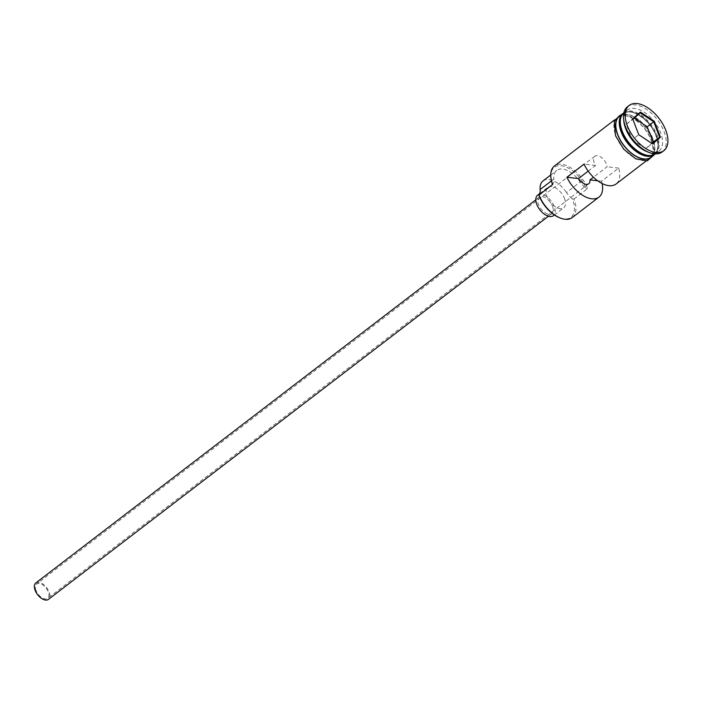 <?xml version="1.0" encoding="UTF-8"?>
<svg xmlns="http://www.w3.org/2000/svg" width="703" height="703" viewBox="0 0 703 703"><rect width="100%" height="100%" fill="white"/><g stroke="black" fill="none" stroke-linecap="round" stroke-linejoin="round"><path stroke-width="0.53" stroke-dasharray="3.52 2.64" d="M572.242 217.587A25.897 14.332 52.5 0 0 573.947 199.019L572.321 198.861A24.86 13.761 -127.5 0 1 572.558 199.467A24.86 13.761 -127.5 0 1 559.852 217.86M36.02 590.467A9.069 5.018 -127.5 0 1 36.618 583.965A9.069 5.018 -127.5 0 1 48.243 591.856A9.069 5.018 -127.5 0 1 47.646 598.358A9.069 5.018 -127.5 0 1 36.02 590.467M588.191 171.137L595.608 165.451A9.069 5.018 -127.5 0 1 594.211 162.744A9.069 5.018 -127.5 0 1 594.808 156.251A9.069 5.018 -127.5 0 1 606.434 164.142A9.069 5.018 -127.5 0 1 607.084 166.769L593.446 177.218M35.827 582.936A10.36 5.729 -127.5 0 1 49.113 591.961A10.36 5.729 -127.5 0 1 48.437 599.387M552.514 206.225A10.36 5.729 -127.5 0 1 551.829 213.65A10.36 5.729 -127.5 0 1 538.551 204.626A10.36 5.729 -127.5 0 1 539.227 197.2A10.36 5.729 -127.5 0 1 552.514 206.225M537.654 195.144A12.953 7.162 -127.5 0 1 554.263 206.427A12.953 7.162 -127.5 0 1 553.41 215.707M564.535 198.554A12.953 7.162 -127.5 0 1 563.683 207.833A12.953 7.162 -127.5 0 1 547.075 196.559A12.953 7.162 -127.5 0 1 547.927 187.279A12.953 7.162 -127.5 0 1 564.535 198.554M655.381 153.878A25.897 14.332 52.5 0 0 655.46 153.825A25.897 14.332 52.5 0 0 657.156 135.257A25.897 14.332 52.5 0 0 623.956 112.708A25.897 14.332 52.5 0 0 623.877 112.77M654.924 154.194A25.897 14.332 52.5 0 0 656.136 136.048A25.897 14.332 52.5 0 0 623.456 113.121M647.34 151.795A25.897 14.332 52.5 0 0 658.878 151.198A25.897 14.332 52.5 0 0 660.583 132.63A25.897 14.332 52.5 0 0 627.375 110.081A25.897 14.332 52.5 0 0 623.798 121.065M662.173 151.945A28.489 15.765 52.5 0 0 664.045 131.523A28.489 15.765 52.5 0 0 627.515 106.715M602.137 183.536A25.897 14.332 52.5 0 0 601.557 181.207L618.675 168.087A25.897 14.332 -127.5 0 1 616.074 184.001M573.947 199.019L587.646 188.527A25.897 14.332 52.5 0 0 554.439 165.978M616.083 135.995A25.897 14.332 52.5 0 0 649.291 158.544A25.897 14.332 52.5 0 0 650.996 139.985A25.897 14.332 52.5 0 0 617.788 117.427A25.897 14.332 52.5 0 0 616.083 135.995M651.004 157.235A25.897 14.332 52.5 0 0 652.709 138.667A25.897 14.332 52.5 0 0 619.501 116.118M618.675 168.087L607.084 166.769M601.557 181.207L597.638 180.759M551.433 180.856L553.823 179.019A15.536 8.603 -127.5 0 1 552.523 184.546M550.941 177.868A24.86 13.761 -127.5 0 1 564.131 166.303A24.86 13.761 -127.5 0 1 586.021 188.369A15.536 8.603 -127.5 0 1 580.168 182.033A20.976 11.608 -127.5 0 0 556.741 170.407A20.976 11.608 -127.5 0 0 553.823 179.019M586.021 188.369L587.646 188.527M572.321 198.861A15.536 8.603 -127.5 0 1 566.477 192.525L580.168 182.033M543.05 180.899A20.976 11.608 -127.5 0 1 566.477 192.525M595.608 165.451L584.017 164.133M634.211 118.139L633.79 117.858L626.276 124.361L632.19 139.774L638.693 134.791L652.199 143.623M632.19 139.774L645.618 148.676L652.129 143.684L652.665 143.939M626.276 124.361L632.779 119.378L638.79 134.739M633.79 117.858L640.301 112.867M632.867 119.308L632.674 118.816M645.618 148.676L651.769 143.342M620.398 123.921A25.378 14.042 -127.5 0 1 623.921 113.385A25.378 14.042 -127.5 0 1 656.47 135.477A25.378 14.042 -127.5 0 1 654.801 153.676A25.378 14.042 -127.5 0 1 643.702 154.335M650.328 155.583A25.378 14.042 52.5 0 0 654.458 153.939A25.378 14.042 52.5 0 0 656.127 135.741A25.378 14.042 52.5 0 0 623.587 113.64A25.378 14.042 52.5 0 0 620.916 117.208M651.171 140.002A26.16 14.473 -127.5 0 1 642.164 160.451A26.16 14.473 -127.5 0 1 615.916 135.978A26.16 14.473 -127.5 0 1 624.914 115.529A26.16 14.473 -127.5 0 1 651.171 140.002M652.621 155.996A26.16 14.473 52.5 0 0 652.885 138.693A26.16 14.473 52.5 0 0 621.118 114.879M594.808 156.251L36.618 583.965M548.419 216.26L551.829 213.65M554.359 214.977L563.683 207.833M622.392 131.347C619.413 122.674 619.923 116.68 623.921 113.385L623.587 113.64C630.345 106.909 650.442 119.826 655.996 135.969C658.975 144.642 658.456 150.635 654.458 153.939L654.801 153.676C648.043 160.407 627.937 147.489 622.392 131.347M645.952 161.11L649.291 158.544M655.46 153.825L658.878 151.198M622.84 113.561L639.923 120.398L653.236 138.878L654.344 154.669M623.956 112.708L627.375 110.081M614.448 119.993L617.788 117.427M550.757 174.994L556.741 170.407M539.614 193.641L547.927 187.279M535.818 199.819L539.227 197.2M588.719 183.755L47.646 598.358"/><path stroke-width="1.05" d="M560.704 218.185L559.852 217.86A24.86 13.761 -127.5 0 1 539.052 195.645A24.86 13.761 -127.5 0 1 538.823 195.039L539.034 195.039A25.897 14.332 52.5 0 0 560.704 218.185A25.897 14.332 52.5 0 0 572.242 217.587L598.956 197.121A25.897 14.332 52.5 0 0 602.137 183.536M548.419 216.26L48.437 599.387A10.36 5.729 -127.5 0 1 35.15 590.362A10.36 5.729 -127.5 0 1 35.827 582.936L535.818 199.819M554.359 214.977L553.41 215.707A12.953 7.162 -127.5 0 1 536.802 204.432A12.953 7.162 -127.5 0 1 537.654 195.144L539.614 193.641M623.877 112.77A25.897 14.332 52.5 0 0 622.252 131.268A25.897 14.332 52.5 0 0 655.381 153.878M623.456 113.121A25.897 14.332 52.5 0 0 622.928 113.499A25.897 14.332 52.5 0 0 621.224 132.059A25.897 14.332 52.5 0 0 654.431 154.607A25.897 14.332 52.5 0 0 654.924 154.194M629.229 105.406L627.515 106.715A28.489 15.765 52.5 0 0 623.579 118.798L623.798 121.065A25.897 14.332 52.5 0 0 625.679 128.649A25.897 14.332 52.5 0 0 647.34 151.795L649.475 152.604A28.489 15.765 52.5 0 0 662.173 151.945L663.878 150.627A28.489 15.765 52.5 0 0 665.759 130.213A28.489 15.765 52.5 0 0 629.229 105.406A28.489 15.765 52.5 0 0 627.357 125.828A28.489 15.765 52.5 0 0 663.878 150.627M623.579 118.798A28.489 15.765 52.5 0 0 625.644 127.138A28.489 15.765 52.5 0 0 649.475 152.604M645.952 161.11L616.074 184.001A25.897 14.332 -127.5 0 1 584.017 164.133L566.899 177.253A25.897 14.332 52.5 0 0 598.956 197.121M539.034 195.039L552.523 184.546A24.86 13.761 -127.5 0 1 550.941 177.868L550.853 176.963A25.897 14.332 52.5 0 0 552.734 184.537M622.928 113.499L619.501 116.118A25.897 14.332 52.5 0 0 617.796 134.686A25.897 14.332 52.5 0 0 651.004 157.235L654.431 154.607M593.446 177.218L589.966 179.889A9.069 5.018 -127.5 0 1 588.719 183.755A9.069 5.018 -127.5 0 1 578.49 178.58L566.899 177.253M597.638 180.759L589.966 179.889M654.317 121.294L660.433 137.217L652.665 143.939L638.79 134.739L632.674 118.816L640.442 112.093L654.317 121.294L653.728 121.768L640.301 112.867L632.867 119.308M614.448 119.993L554.439 165.978A25.897 14.332 52.5 0 0 550.853 176.963M550.757 174.994L543.05 180.899A20.976 11.608 -127.5 0 0 540.124 189.52A15.536 8.603 -127.5 0 1 538.823 195.039M578.49 178.58L588.191 171.137M647.217 126.76L653.728 121.768L659.642 137.182L653.131 142.164L647.217 126.76L634.211 118.139M652.199 143.623L659.642 137.182L660.433 137.217M651.769 143.342L653.131 142.164M640.442 112.093L640.301 112.867M643.702 154.335A25.378 14.042 -127.5 0 1 622.26 131.575A25.378 14.042 -127.5 0 1 620.398 123.921M620.916 117.208A25.378 14.042 52.5 0 0 621.918 131.839A25.378 14.042 52.5 0 0 650.328 155.583M621.118 114.879A26.16 14.473 52.5 0 0 617.621 134.66A26.16 14.473 52.5 0 0 634.958 155.794A26.16 14.473 52.5 0 0 652.621 155.996M540.124 189.52L551.433 180.856M654.344 154.669L647.217 160.899L635.758 158.843L623.877 149.37L615.556 135.784L614.202 120.688L622.84 113.561"/></g></svg>
